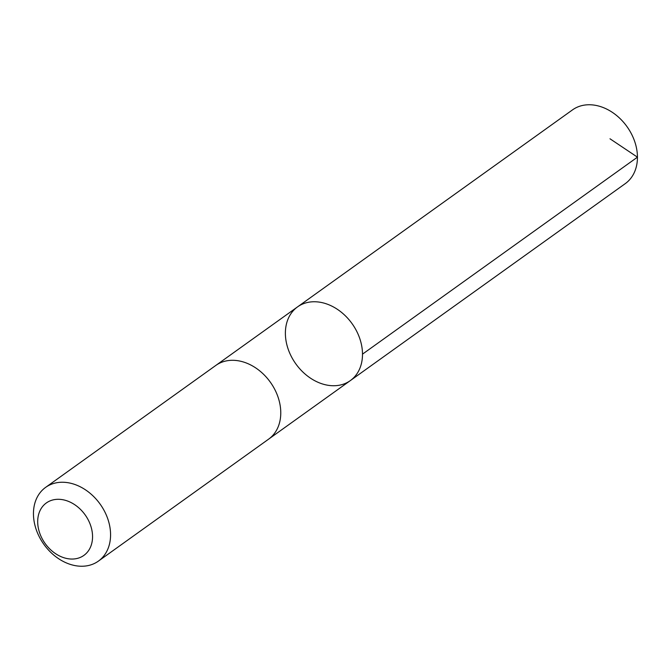 <?xml version="1.0" encoding="UTF-8"?>
<svg xmlns="http://www.w3.org/2000/svg" width="671" height="671" viewBox="0 0 671 671"><rect width="100%" height="100%" fill="white"/><g stroke="black" fill="none" stroke-linecap="round" stroke-linejoin="round"><path stroke-width="1.01" d="M302.789 303.971A45.334 34.573 54.4 0 1 354.229 326.878A45.334 34.573 54.4 0 1 350.346 380.591A45.334 34.573 54.4 0 1 295.836 363.883A45.334 34.573 54.4 0 1 297.538 306.89A45.334 34.573 54.4 0 1 302.789 303.971A45.334 34.573 54.4 0 1 354.229 326.878A45.334 34.573 54.4 0 1 350.346 380.591L625.288 183.611A45.343 34.582 -125.6 0 0 629.172 129.889A45.343 34.582 -125.6 0 0 577.723 106.974A45.343 34.582 -125.6 0 0 572.48 109.901L297.538 306.89A45.334 34.573 54.4 0 1 302.789 303.971M98.419 561.099L268.618 439.153A45.343 34.582 -125.6 0 0 270.321 382.16A45.343 34.582 -125.6 0 0 215.802 365.443L45.603 487.389A45.343 34.582 -125.6 0 0 41.719 541.111A45.343 34.582 -125.6 0 0 93.168 564.026A45.343 34.582 -125.6 0 0 98.419 561.099A45.343 34.582 -125.6 0 0 100.122 504.106A45.343 34.582 -125.6 0 0 45.603 487.389M80.176 557.467A32.25 24.601 -125.6 0 0 77.467 506.722A32.25 24.601 -125.6 0 0 37.735 523.33A32.25 24.601 -125.6 0 0 80.176 557.467M609.998 138.788L637.45 157.165L362.508 354.145M269.088 438.809L350.346 380.591M216.28 365.108L297.538 306.89"/></g></svg>
